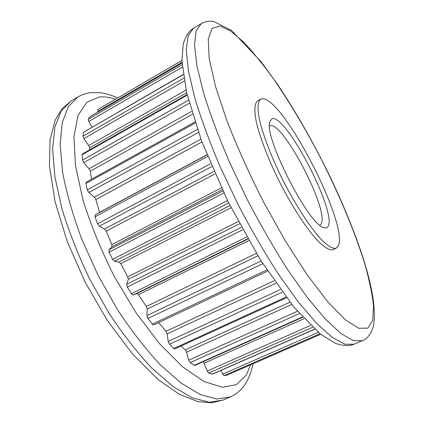 <?xml version="1.0" encoding="UTF-8"?>
<svg xmlns="http://www.w3.org/2000/svg" width="424" height="424" viewBox="0 0 424 424"><rect width="100%" height="100%" fill="white"/><g stroke="black" fill="none" stroke-linecap="round" stroke-linejoin="round"><path stroke-width="0.64" d="M271.922 118.831C285.591 112.72 337.896 213.722 327.895 226.633C327.047 227.937 325.69 228.25 323.825 227.582C308.598 225.181 262.875 135.108 269.924 121.397L271.922 118.831M319.85 225.128L320.857 224.243C330.625 212.689 282.411 119.669 269.791 125.949L269.558 126.055M260.659 99.248L257.607 100.917C254.57 103.191 254.098 109.933 256.186 121.147C259.689 136.936 268.471 159.88 280.084 183.014C291.908 206.038 305.243 226.676 315.922 238.818C323.655 247.134 329.543 250.717 333.089 249.614L336.237 248.135L338.087 246.264C349.98 226.146 281.488 93.757 261.576 98.903L260.659 99.248C257.675 101.49 257.262 108.21 259.414 119.409C262.986 135.182 271.826 158.136 283.46 181.302C295.295 204.363 308.603 225.049 319.23 237.244C326.915 245.597 332.755 249.211 336.237 248.135M242.724 229.803L127.295 287.011L131.318 293.721L133.104 295.03L136.793 293.567L138.431 294.675L146.333 306.473L147.202 309.091L146.942 315.62L147.944 318.451L152.274 324.169L153.673 324.954L267.592 271.084M282.267 292.157L169.446 344.171L173.739 348.517L174.72 348.904L286.47 297.738M299.429 313.569L190.153 362.605L194.717 365.493L302.731 317.253M312.589 327.286L208.709 373.056L212.392 374.18L314.703 329.231M319.998 333.746L224.126 375.6L226.919 375.155M182.023 63.049L89.846 116.748L88.256 119.271L88.77 121.455L92.05 127.105M183.221 74.719L83.65 132.177L82.94 136.173L83.83 138.653L88.717 145.527L89.623 147.881L89.554 149.926M187.222 95.124L82.134 154.712L82.457 160.06L83.708 162.689L89.072 168.736L90.296 171.195L91.52 179.235M195.247 123.002L85.887 183.459L87.307 189.883L88.86 192.48L94.377 197.165L95.861 199.545L99.629 212.504M207.606 156.488L95.04 216.738L97.52 223.808L99.28 226.167L104.564 229.029L106.217 231.149L111.782 244.648L111.883 246.805L108.989 249.784L109.175 252.185L112.556 259.361L114.401 261.274L119.054 262.011L120.766 263.696L127.772 276.851L128.287 279.337L126.67 284.292L127.295 287.011M95.04 216.738L95.31 214.846M85.887 183.459L86.13 182.219L194.923 122.017M82.134 154.712L82.404 153.981L187.09 94.589M83.65 132.177L183.189 74.502M97.981 111.968L97.584 109.678L181.912 60.457L97.584 109.678M224.126 375.6L222.706 374.106L220.936 370.428M208.709 373.056L207.23 371.058L203.372 361.624M190.153 362.605L188.717 360.183L186.587 352.174L185.272 349.848L180.921 346.064M169.446 344.171L168.169 341.453L167.136 333.889L165.991 331.329L158.581 322.632M362.202 340.742L353.34 340.605L341.066 333.624L325.627 319.367L307.548 297.855L287.689 269.743C273.893 248.114 260.437 224.747 247.314 199.651L229.4 161.947C218.784 137.09 210.177 114.13 203.589 93.057L196.895 65.773L194.499 44.891L196.111 30.867L201.225 23.627C205.28 21.396 209.461 20.691 213.77 21.502L231.44 30.385L260.935 61.528L277.036 83.666C296.275 112.365 314.216 143.911 330.858 178.297C358.699 237.413 379.035 296.259 373.433 325.934C371.032 334.022 367.29 338.962 362.202 340.742L354.019 344.23L344.86 344.23L332.31 337.414L316.622 323.342L298.348 302.031L278.361 274.127C264.518 252.625 251.056 229.379 237.975 204.389L220.178 166.812C209.673 142.019 201.209 119.091 194.791 98.023L188.373 70.697L186.269 49.725L188.177 35.568L193.583 28.175C190.185 30.221 186.03 34.567 183.232 44.144L181.933 61.003L186.698 92.925L201.559 140.969L227.98 201.649L260.776 260.484L294.129 307.352L320.316 334.001L334.96 343.138C344.41 346.567 350.362 345.767 354.019 344.23M219.818 26.007L212.042 28.424L208.237 39.119L209.202 58.512L215.45 86.279L227.047 121.116C237.308 147.208 249.45 174.137 263.484 201.898L285.485 241.203L307.57 275.393L327.98 302.042L345.332 319.776L358.757 328.293L367.873 328.134L372.701 320.343L373.523 306.234C372.261 294.198 369.389 280.222 364.905 264.306C354.793 231.356 338.596 193.015 319.574 155.889C304.872 127.847 289.597 102.29 273.745 79.214C263.346 64.777 253.361 52.465 243.8 42.268L230.693 30.989L219.818 26.007M222.87 400.118L211.528 402.8L198.13 401.655L179.543 394.405L158.088 379.56L132.632 354.162L107.654 320.947L85.187 282.257L67.156 241.293L55.003 201.49L49.444 165.885L50.08 139.544L55.263 120.008L62.254 108.57L71.057 101.06L61.3 110.807L54.913 126.866L52.602 149.1L54.892 176.909L62.042 209.112C69.17 232.273 78.467 255.746 89.925 279.543L109.143 313.442C123.145 334.573 137.466 352.89 152.099 368.398L173.193 386.661L192.507 397.919L209.239 402.244L222.87 400.118L230.195 396.996L216.797 399.011L200.282 394.553L181.154 383.148L160.203 364.719C145.639 349.1 131.361 330.672 117.363 309.43L98.108 275.388L81.991 239.751C73.108 215.917 66.663 193.514 62.646 172.536L60.139 144.748L62.222 122.573L68.37 106.615L77.899 96.99C82.166 94.494 86.729 93.026 91.589 92.575L100.234 92.724C102.629 92.845 111.713 94.976 117.628 97.981M115.402 99.28C109.641 97.25 104.267 96.492 99.285 97.006L86.809 102.306L78.016 115.466L73.946 136.634L75.435 165.238L82.918 199.821C90.853 225.176 101.378 250.86 114.491 276.867L136.263 313.113L159.694 343.885L182.877 367.078L204.135 381.579L222.224 387.255L236.38 384.711L246.286 375.033L250.648 364.81M246.736 236.963L131.318 293.721M262.79 263.67L147.944 318.451M266.829 269.924L152.274 324.169M285.972 297.086L173.739 348.517M302.46 316.961L194.113 365.366M314.608 329.146L212.101 374.191M226.867 375.187L320.661 334.271L226.803 375.203M182.129 64.66L88.256 119.271M183.751 78.17L82.94 136.173M188.494 100.202L82.457 160.06M197.399 129.384L87.307 189.883M210.596 163.722L97.52 223.808M223.808 193.079L109.175 252.185M227.455 200.584L112.556 259.361M241.341 227.296L126.67 284.292M239.475 223.861L128.287 279.337M238.256 221.593L127.772 276.851M231.022 207.718L120.766 263.696M229.946 205.587L119.054 262.011M228.642 202.979L114.401 261.274M222.801 190.97L108.989 249.784M222.208 189.714L111.883 246.805M221.333 187.853L111.782 244.648M215 173.935L106.217 231.149M213.882 171.381L104.564 229.029M211.793 166.547L99.28 226.167M206.928 154.808L99.592 212.355M201.93 141.961L95.861 199.545M200.897 139.173L94.377 197.165M198.464 132.426L88.86 192.48M192.47 114.247L90.296 171.195M191.627 111.433L89.072 168.736M189.3 103.244L83.708 162.689M186.655 92.745L89.623 147.881M186.057 90.089L88.717 145.527M184.233 81.021L83.83 138.653M182.325 67.13L88.77 121.455M181.991 62.36L97.743 111.459M318.244 332.31L222.706 374.106M310.606 325.394L207.23 371.058M304.045 318.678L204.257 363.161M297.42 311.258L188.717 360.183M291.739 304.432L186.587 352.174M289.947 302.19L185.272 349.848M280.365 289.56L168.169 341.453M275.839 283.227L167.136 333.889M274.132 280.778L165.991 331.329M261.099 260.999L146.942 315.62M257.882 255.815L147.202 309.091M256.372 253.351L146.333 306.473M248.824 240.609L138.431 294.675M247.929 239.046L136.793 293.567M247.764 238.76L133.104 295.03M230.195 396.996C237.09 393.901 242.448 389.041 246.275 382.427C249.429 376.963 251.655 370.756 252.943 363.808M71.057 101.06L77.899 96.99M201.225 23.627L193.583 28.175M206.986 154.956L95.177 214.894M182.023 63.012L89.952 116.642"/></g></svg>
